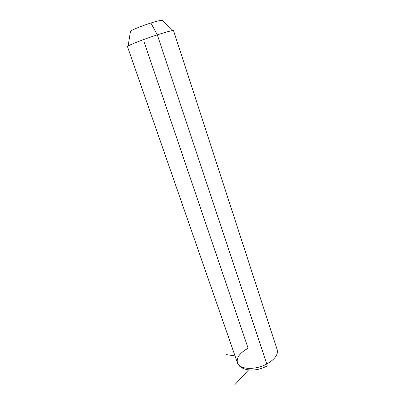 <?xml version="1.0" encoding="UTF-8"?>
<svg xmlns="http://www.w3.org/2000/svg" width="405" height="405" viewBox="0 0 405 405"><rect width="100%" height="100%" fill="white"/><g stroke="black" fill="none" stroke-linecap="round" stroke-linejoin="round"><path stroke-width="0.61" d="M150.873 23.019C156.694 21.192 160.41 20.27 162.015 20.25L173.011 30.542C170.89 30.724 165.66 32.157 157.317 34.84L150.873 23.019C139.441 26.603 127.438 31.803 130.4 31.803L130.516 31.094C132.389 29.661 142.276 25.723 150.873 23.019L157.317 34.84C144.975 38.824 130.699 44.302 128.117 46.003L127.494 46.646M162.015 20.25L162.395 20.609M266.804 363.999C255.368 370.302 239.618 369.573 237.517 363.088C239.618 369.573 255.368 370.302 266.804 363.999L157.317 34.84L266.804 363.999C275.046 359.23 278.478 354.385 277.096 349.459C278.478 354.385 275.046 359.23 266.804 363.999C267.335 365.73 267.239 366.495 266.515 366.287C267.239 366.495 267.335 365.73 266.804 363.999M144.215 42.262L248.118 348.254C239.689 352.912 236.155 357.858 237.517 363.088L127.469 46.57C126.988 45.79 142.975 39.462 157.317 34.84C167.721 31.514 173.132 30.137 173.558 30.699L277.096 349.459M266.034 365.973L266.515 366.287C260.268 369.37 254.153 370.565 248.169 369.871C244.731 369.198 242.21 368.241 240.605 367.006C239.922 366.738 238.889 365.432 237.517 363.088M235.022 355.914L226.435 354.628M249.946 368.434L234.768 384.75M130.516 31.094L128.117 46.003"/></g></svg>
